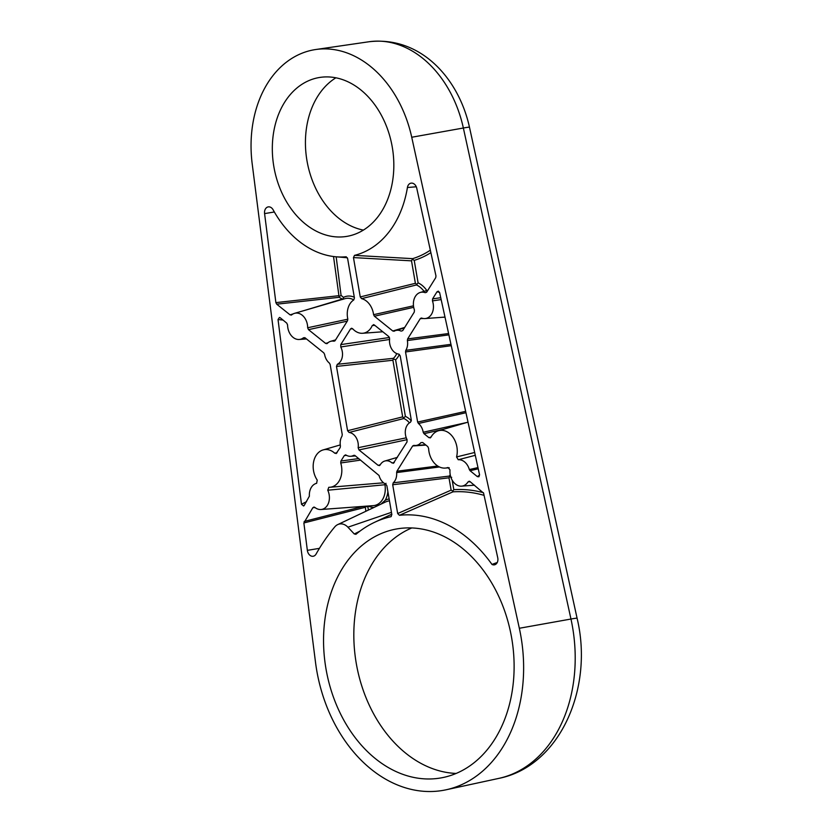 <?xml version="1.0" encoding="UTF-8"?>
<svg xmlns="http://www.w3.org/2000/svg" width="833" height="833" viewBox="0 0 833 833"><rect width="100%" height="100%" fill="white"/><g stroke="black" fill="none" stroke-linecap="round" stroke-linejoin="round"><path stroke-width="1.25" d="M252.191 163.778A108.831 81.009 79.8 0 1 315.738 49.522A108.831 81.009 79.8 0 1 411.731 137.247L519.334 628.269A139.059 103.511 79.8 0 1 446.134 789.778A139.059 103.511 79.8 0 1 315.488 662.162L252.191 163.778M319.351 77.511A80.614 60.007 -100.2 0 0 318.737 77.615A80.614 60.007 -100.2 0 0 274.026 167.62A80.614 60.007 -100.2 0 0 347.413 236.28A80.614 60.007 -100.2 0 0 392.197 146.691A80.614 60.007 -100.2 0 0 319.351 77.511M391.021 516.658L391.833 514.523L386.866 485.722L385.71 484.067A12.037 8.955 79.8 0 1 379.067 475.508L354.993 455.557L353.588 455.391A12.037 8.955 79.8 0 1 350.672 456.297A12.037 8.955 79.8 0 1 346.091 455.089L344.362 455.516L340.916 461.034L358.731 458.556M355.816 534.37L356.055 534.213A139.58 103.886 79.8 0 1 374.402 522.395A139.58 103.886 79.8 0 1 390.781 516.741L391.25 516.512M356.055 534.213L354.296 533.995L359.981 531.1M315.03 507.568L312.864 507.661L303.868 522.957L307.346 550.353A6.404 4.759 -100.2 0 0 314.135 555.955A6.404 4.759 -100.2 0 0 316.071 554.07A223.202 166.131 79.8 0 1 334.731 526.945A13.547 10.079 79.8 0 1 337.709 524.603A13.547 10.079 79.8 0 1 347.913 527.206L354.296 533.995M312.864 507.661L314.77 507.359L313.864 507.026M386.012 483.307L384.929 484.744L327.754 490.221A13.318 9.913 79.8 0 1 320.986 509.515A13.318 9.913 79.8 0 1 314.77 507.359M327.754 490.221L328.785 487.305M360.658 460.097L340.728 462.971A19.024 14.161 79.8 0 1 329.795 487.274A19.024 14.161 79.8 0 1 328.868 487.305M340.728 462.971L340.916 461.034M345.351 454.88L346.091 455.089M354.608 455.328L353.588 455.391L354.993 455.557M399.424 515.304L397.674 513.544L451.122 490.148L452.756 491.095L452.965 491.845L399.424 515.304A139.58 103.886 -100.2 0 1 491.97 564.42A6.112 4.55 -100.2 0 0 495.26 564.566A6.112 4.55 -100.2 0 0 497.728 557.714L483.577 493.126L469.947 481.536L468.042 481.87A13.318 9.913 79.8 0 1 461.565 486.149A13.318 9.913 79.8 0 1 450.018 469.895L447.977 467.5A19.024 14.161 79.8 0 1 445.218 468.084A19.024 14.161 79.8 0 1 428.61 448.362L427.787 446.592L422.685 442.5L420.904 442.646A12.037 8.955 79.8 0 1 415.792 445.478A12.037 8.955 79.8 0 1 413.928 445.353L412.658 445.967L396.924 471.207L437.741 466.022M392.697 484.754L393.238 482.817L449.31 476.091L449.643 476.768L448.987 477.798L392.697 484.754L397.674 513.544M439.439 466.959L396.633 472.592A12.037 8.955 79.8 0 1 393.238 482.817M396.633 472.592L396.924 471.207M422.748 442.542L420.904 442.646L422.685 442.5M469.052 481.214L469.947 481.536M478.246 468.802L470.062 470.707L477.361 476.632L478.944 476.757L479.527 474.654L439.657 292.747L438.335 291.154L437.002 291.8L432.598 298.86L440.751 297.704M470.062 470.707L469.343 469.552L477.975 467.584M475.289 455.307L458.254 459.754A13.318 9.913 79.8 0 1 469.343 469.552M458.254 459.754L456.557 456.942L474.675 452.486M430.172 437.96L430.932 437.283A19.024 14.161 79.8 0 1 438.47 430.744A19.024 14.161 79.8 0 1 453.069 437.335A19.024 14.161 79.8 0 1 456.557 456.942M430.932 437.283L428.974 437.689L431.088 437.002M443.885 429.172L423.997 433.691L428.974 437.689M423.997 433.691L423.206 432.244L466.667 422.529M465.959 412.72L418.437 423.497A12.037 8.955 79.8 0 1 423.206 432.244M418.437 423.497L417.645 422.071L465.657 411.367M451.267 345.685L405.536 351.953L417.645 422.071M405.536 351.953L405.796 350.349L450.965 344.331M448.893 334.866L407.368 340.551A12.037 8.955 79.8 0 1 405.796 350.349M407.368 340.551L407.629 338.916L448.602 333.533M423.195 318.487L420.259 318.664L407.629 338.916M420.259 318.664L421.248 318.029M441.157 299.588L432.452 300.89A13.318 9.913 79.8 0 1 425.017 318.57A13.318 9.913 79.8 0 1 421.727 318.102M432.452 300.89L432.598 298.86M426.715 292.133L425.226 292.685L426.715 292.133L435.732 277.66L435.971 275.931L416.771 188.289A6.404 4.759 -100.2 0 0 411.95 183.114A6.404 4.759 -100.2 0 0 407.42 187.508A100.772 75.001 79.8 0 1 354.494 255.367L412.647 258.657L411.512 260.844L353.463 257.584L360.252 296.933L415.386 283.314L411.512 260.844M402.714 330.628L401.079 331.118L402.714 330.628L414.282 312.063L414.428 310.001A13.318 9.913 79.8 0 1 420.29 292.445A13.318 9.913 79.8 0 1 425.226 292.685L426.621 292.258M393.957 331.274L394.207 331.159A12.037 8.955 79.8 0 1 395.737 330.503A12.037 8.955 79.8 0 1 401.079 331.118L402.724 330.607M394.207 331.159L392.791 331.003L404.703 327.431M413.699 307.325L374.402 316.217L392.791 331.003M374.402 316.217L373.59 314.676L413.47 305.826M426.84 290.54A25.115 18.69 -100.2 0 0 418.093 282.845L416.49 284.938L361.605 298.651A17.597 13.099 79.8 0 1 373.59 314.676M361.605 298.651L360.252 296.933M353.463 257.584L354.494 255.367M346.309 256.835L345.903 256.793A100.772 75.001 79.8 0 1 336.147 256.803A100.772 75.001 79.8 0 1 273.141 209.843A6.404 4.759 -100.2 0 0 269.142 206.855A6.404 4.759 -100.2 0 0 264.582 213.602L275.879 302.618L276.702 304.18L290.071 314.853L293.112 313.916M335.137 340.582L333.856 341.197L335.137 340.582L347.548 320.684L347.788 318.966A17.597 13.099 79.8 0 1 353.723 299.963L354.421 297.912L347.621 258.553L346.101 256.793M326.828 343.717L327.348 343.373A12.037 8.955 79.8 0 1 330.628 341.332A12.037 8.955 79.8 0 1 333.856 341.197L334.897 340.884M327.348 343.373L325.651 343.446L328.108 342.675M347.257 321.142L308.491 329.66L325.651 343.446M308.491 329.66L307.658 327.754L347.83 319.195M291.238 315.124L291.654 314.895A13.318 9.913 79.8 0 1 294.507 313.354A13.318 9.913 79.8 0 1 307.658 327.754M291.654 314.895L290.071 314.853M304.857 337.677L303.493 337.761A13.318 9.913 79.8 0 1 299.224 339.479A13.318 9.913 79.8 0 1 287.593 325.005L286.771 323.152L280.242 317.769L279.471 317.425L278.024 319.518L301.494 504.277L303.629 505.995L304.201 505.444L309.387 496.145A13.318 9.913 79.8 0 1 316.259 483.4A13.318 9.913 79.8 0 1 316.571 483.317L316.675 483.286M303.493 337.761L305.065 337.813L303.493 337.761M336.105 453.6L340.166 447.633L340.426 445.999A12.037 8.955 79.8 0 1 341.988 436.211L342.259 434.607L330.149 364.49L329.358 363.053A12.037 8.955 79.8 0 1 324.589 354.317L323.787 352.859L305.065 337.813M336.803 453.017L334.824 453.256L337.115 452.527M316.623 483.296L317.227 480.11A19.024 14.161 79.8 0 1 323.037 449.945A19.024 14.161 79.8 0 1 334.824 453.256M336.48 366.426L347.59 430.723L402.683 416.864L392.905 360.241L336.48 366.426L337.313 364.302L393.426 358.315L392.905 360.241M389.563 339.468L340.759 346.976A12.037 8.955 79.8 0 1 337.313 364.302M340.759 346.976L340.77 344.612L389.459 337.49M352.723 328.816L350.568 328.889L340.77 344.612M350.568 328.889L351.588 328.244L352.671 328.764A17.597 13.099 79.8 0 0 362.636 333.273L382.805 331.773M374.871 325.401L372.268 325.505A17.597 13.099 79.8 0 1 362.636 333.273M372.268 325.505L374.298 324.943L373.413 324.62M393.363 463.325L407.025 441.948L407.035 439.574A12.037 8.955 79.8 0 1 410.482 422.258L411.304 420.124L400.204 355.837L398.705 354.087A12.037 8.955 79.8 0 1 389.636 338.854L388.834 336.615L374.298 324.943M394.061 462.742L392.104 463.002L394.342 462.294M379.379 465.647L380.119 465.001A12.037 8.955 79.8 0 1 384.794 461.034A12.037 8.955 79.8 0 1 392.104 463.002M380.119 465.001L378.182 465.387L380.296 464.689M407.087 439.678L358.961 449.935L378.182 465.387M358.961 449.935L358.159 447.706L406.254 437.825M402.683 416.864L403.828 418.52L349.089 432.462A12.037 8.955 79.8 0 1 358.159 447.706M349.089 432.462L347.59 430.723M511.67 638.005A126.439 94.108 79.8 0 1 441.323 777.855A126.439 94.108 79.8 0 1 326.224 670.18A126.439 94.108 79.8 0 1 396.341 529.017A126.439 94.108 79.8 0 1 511.67 638.005M491.97 564.42L497.259 562.483M335.866 77.813A80.614 60.007 -100.2 0 0 307.138 161.633A80.614 60.007 -100.2 0 0 363.396 230.106M354.306 297.246A20.825 15.504 -100.2 0 0 343.519 297.371L342.894 299.401L339.156 297.319L276.702 304.18M333.523 256.522L339.156 297.319M449.643 476.768L451.694 477.33M452.756 491.095L453.829 489.679L452.184 480.172M329.795 487.274L383.565 482.796M303.868 522.957L365.364 507.287L365.729 506.193M470.218 481.755L468.042 481.87M411.783 527.955A126.439 94.108 -100.2 0 0 356.503 664.703A126.439 94.108 -100.2 0 0 456.161 773.44M393.717 359.033L395.613 359.773A19.544 14.546 -100.2 0 0 399.371 354.369M403.859 417.729L405.39 416.396L395.613 359.773M412.72 259.417L414.22 260.375A116.672 86.84 -100.2 0 0 430.869 252.638M416.521 284.147L415.386 283.314M339.343 296.465L341.072 295.413L336.168 256.803L347.351 257.751M365.895 506.454L367.936 506.964L368.342 510.108M381.014 504.111L385.2 500.3A20.825 15.504 -100.2 0 0 387.886 491.647M367.936 506.964L368.457 506.152A20.825 15.504 -100.2 0 0 374.007 507.432M519.334 628.269L570.969 619.034A137.237 102.147 79.8 0 1 498.728 778.407L446.134 789.778M452.965 491.845A153.491 114.246 79.8 0 1 484.067 495.354M315.738 49.522L368.977 41.754A107.009 79.645 79.8 0 1 463.356 128.011L411.731 137.247M304.139 310.553L341.603 299.266M347.913 527.206L391.458 512.337M338.5 295.736L275.879 302.618M294.507 313.354L344.924 298.672A18.815 14.005 79.8 0 1 353.796 299.911M403.828 418.52A17.535 13.057 79.8 0 1 409.409 422.883M264.582 213.602L274.349 211.988M483.442 492.699A155.469 115.725 -100.2 0 0 453.829 489.679M450.216 474.695A17.535 13.057 79.8 0 1 449.31 476.091M425.913 445.093L412.658 445.967M451.122 490.148L448.987 477.798M439.543 292.352L437.002 291.8M346.643 455.401L344.362 455.516M445.009 317.134L440.595 317.404M396.758 353.588A17.535 13.057 79.8 0 1 393.426 358.315M304.16 521.448L363.344 506.37M477.361 476.632L479.579 475.008M278.024 319.518L283.033 320.07M416.49 284.938A23.105 17.201 79.8 0 1 424.049 291.342M411.325 420.925A19.544 14.546 -100.2 0 0 405.39 416.396M389.136 498.894A29.436 21.908 -100.2 0 0 385.2 500.3M343.519 297.371L341.072 295.413M418.093 282.845L414.22 260.375M430.338 250.181A114.683 85.362 79.8 0 1 412.647 258.657M416.281 186.779L407.42 187.508M368.977 41.754C420.217 35.757 458.598 77.906 469.479 127.23A25.594 0.843 167.6 0 0 463.356 128.011L570.969 619.034A25.594 0.843 -12.4 0 1 577.092 618.253C593.939 688.318 559.849 766.298 498.728 778.407M306.534 501.643L301.494 504.277M307.346 550.353L319.435 548.353M384.929 484.744A18.815 14.005 79.8 0 1 373.361 505.631L320.986 509.515M337.709 524.603L385.127 502.164A27.458 20.44 79.8 0 1 389.48 500.841M365.364 507.287L365.874 511.275M374.402 522.395L391.781 514.18M438.47 430.744L468.021 422.144M415.792 445.478L425.496 444.749M425.017 318.57L444.999 317.081M350.672 456.297L355.472 455.943M323.037 449.945L340.26 444.926M395.737 330.503L404.359 327.994M330.628 341.332L335.574 339.895M384.794 461.034L397.424 457.359M461.565 486.149L474.508 485.181M445.218 468.084L449.237 467.782M299.224 339.479L306.471 338.948M577.092 618.253L469.479 127.23M420.29 292.445L427.902 290.228"/></g></svg>
